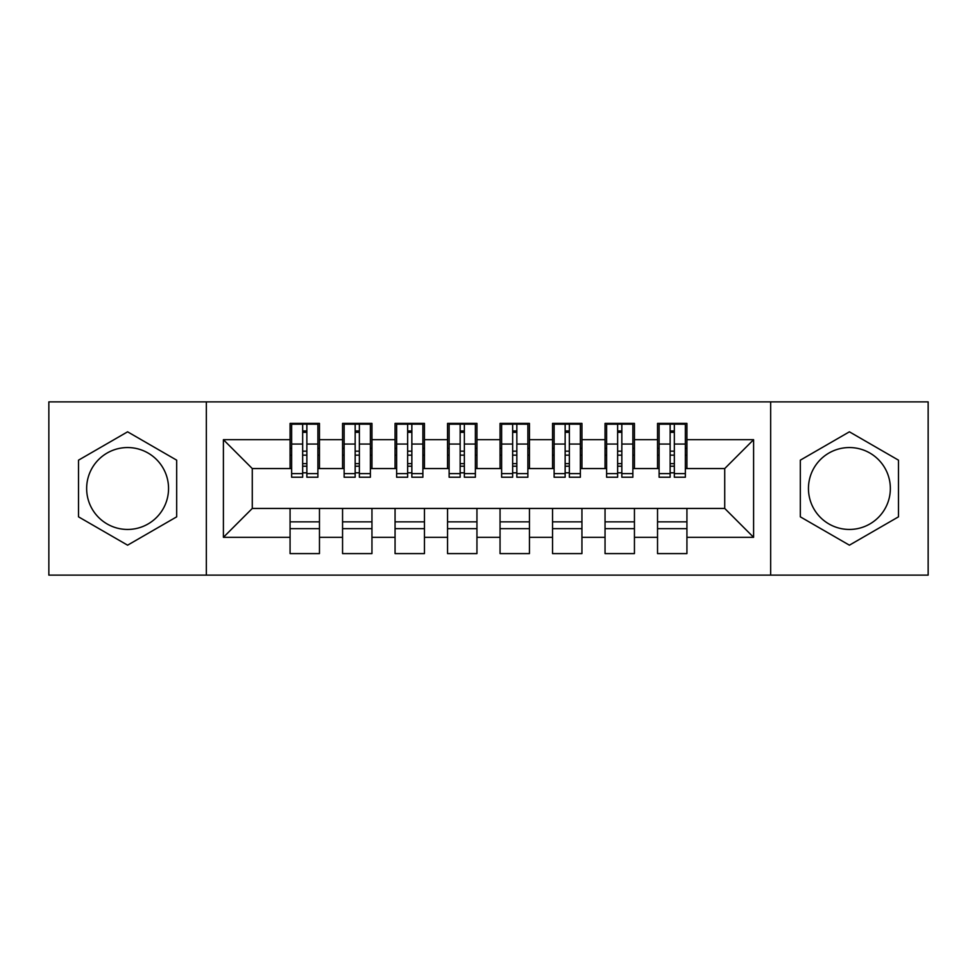 <?xml version="1.0" encoding="UTF-8"?>
<svg xmlns="http://www.w3.org/2000/svg" width="977" height="977" viewBox="0 0 977 977"><rect width="100%" height="100%" fill="white"/><g stroke="black" fill="none" stroke-linecap="round" stroke-linejoin="round"><path stroke-width="1.47" d="M849.404 447.551A40.949 40.949 0 0 0 808.455 488.5A40.949 40.949 0 0 0 849.404 529.449A40.949 40.949 0 0 0 890.352 488.5A40.949 40.949 0 0 0 849.404 447.551M127.596 529.449A40.949 40.949 0 0 1 86.648 488.5A40.949 40.949 0 0 1 127.596 447.551A40.949 40.949 0 0 1 168.545 488.5A40.949 40.949 0 0 1 127.596 529.449M770.658 575.123L928.15 575.123L928.15 401.877L770.658 401.877L770.658 575.123L206.342 575.123L206.342 401.877L48.85 401.877L48.85 575.123L206.342 575.123M670.137 455.16L674.338 455.16L670.137 455.16M686.929 521.84L657.533 521.84M657.533 528.655L686.929 528.655M617.635 455.16L621.836 455.16L617.635 455.16M634.439 521.84L605.044 521.84M605.044 528.655L634.439 528.655M565.146 455.16L569.347 455.16L565.146 455.16M581.938 521.84L552.542 521.84M552.542 528.655L581.938 528.655M512.644 455.16L516.845 455.16L512.644 455.16M529.449 521.84L500.053 521.84M500.053 528.655L529.449 528.655M460.155 455.16L464.356 455.16L460.155 455.16M476.947 521.84L447.551 521.84M447.551 528.655L476.947 528.655M407.653 455.16L411.854 455.16L407.653 455.16M424.458 521.84L395.062 521.84M395.062 528.655L424.458 528.655M355.164 455.16L359.365 455.16L355.164 455.16M371.956 521.84L342.561 521.84M342.561 528.655L371.956 528.655M770.658 401.877L206.342 401.877M291.647 468.557L252.274 468.557L223.403 439.674L223.403 537.326L290.071 537.326L290.071 553.593L319.467 553.593L319.467 537.326L342.561 537.326L342.561 553.593L371.956 553.593L371.956 537.326L395.062 537.326L395.062 553.593L424.458 553.593L424.458 537.326L447.551 537.326L447.551 553.593L476.947 553.593L476.947 537.326L500.053 537.326L500.053 553.593L529.449 553.593L529.449 537.326L552.542 537.326L552.542 553.593L581.938 553.593L581.938 537.326L605.044 537.326L605.044 553.593L634.439 553.593L634.439 537.326L657.533 537.326L657.533 553.593L686.929 553.593L686.929 508.443L724.726 508.443L724.726 468.557L685.353 468.557M223.403 439.674L290.071 439.674L290.071 468.557M724.726 468.557L753.597 439.674L686.929 439.674L686.929 423.407L657.533 423.407L657.533 439.674L634.439 439.674L634.439 423.407L605.044 423.407L605.044 439.674L581.938 439.674L581.938 423.407L552.542 423.407L552.542 439.674L529.449 439.674L529.449 423.407L500.053 423.407L500.053 439.674L476.947 439.674L476.947 423.407L447.551 423.407L447.551 439.674L424.458 439.674L424.458 423.407L395.062 423.407L395.062 439.674L371.956 439.674L371.956 423.407L342.561 423.407L342.561 439.674L319.467 439.674L319.467 423.407L290.071 423.407L290.071 439.674M753.597 439.674L753.597 537.326L686.929 537.326M634.439 537.326L634.439 508.443L686.929 508.443M657.533 537.326L657.533 508.443M686.929 439.674L686.929 468.557M581.938 537.326L581.938 508.443L634.439 508.443M605.044 537.326L605.044 508.443M657.533 439.674L657.533 468.557L632.864 468.557M634.439 439.674L634.439 468.557M529.449 537.326L529.449 508.443L581.938 508.443M552.542 537.326L552.542 508.443M605.044 439.674L605.044 468.557L580.362 468.557M581.938 439.674L581.938 468.557M476.947 537.326L476.947 508.443L529.449 508.443M500.053 537.326L500.053 508.443M552.542 439.674L552.542 468.557L527.873 468.557M529.449 439.674L529.449 468.557M424.458 537.326L424.458 508.443L476.947 508.443M447.551 537.326L447.551 508.443M500.053 439.674L500.053 468.557L475.372 468.557M476.947 439.674L476.947 468.557M371.956 537.326L371.956 508.443L424.458 508.443M395.062 537.326L395.062 508.443M447.551 439.674L447.551 468.557L422.882 468.557M424.458 439.674L424.458 468.557M319.467 537.326L319.467 508.443L371.956 508.443M342.561 537.326L342.561 508.443M395.062 439.674L395.062 468.557L370.381 468.557M371.956 439.674L371.956 468.557M302.662 455.16L306.863 455.16L302.662 455.16M319.467 521.84L290.071 521.84M290.071 528.655L319.467 528.655M223.403 537.326L252.274 508.443L319.467 508.443M290.071 537.326L290.071 508.443M342.561 439.674L342.561 468.557L317.891 468.557M319.467 439.674L319.467 468.557M176.678 460.167L127.596 431.822L78.514 460.167L78.514 516.833L127.596 545.178L176.678 516.833L176.678 460.167M800.322 460.167L800.322 516.833L849.404 545.178L898.486 516.833L898.486 460.167L849.404 431.822L800.322 460.167M252.274 468.557L252.274 508.443M659.109 468.557L657.533 468.557M606.619 468.557L605.044 468.557M554.118 468.557L552.542 468.557M501.628 468.557L500.053 468.557M449.127 468.557L447.551 468.557M396.638 468.557L395.062 468.557M344.136 468.557L342.561 468.557M753.597 537.326L724.726 508.443M291.647 423.933L317.891 423.933L291.647 423.933L291.647 477.216L302.662 477.216L302.662 424.128L317.891 424.201L317.891 477.216L306.863 477.216L306.863 424.201M302.662 430.955L306.863 430.955M302.662 472.807L306.863 472.807M306.863 466.212L302.662 466.212M302.662 463.635L306.863 463.635M319.467 448.345L317.891 448.345M319.467 455.16L317.891 455.16M291.647 448.345L290.071 448.345M291.647 455.16L290.071 455.16M344.136 423.933L370.381 423.933L344.136 423.933L344.136 477.216L355.164 477.216L355.164 424.128L370.381 424.201L370.381 477.216L359.365 477.216L359.365 424.201M355.164 430.955L359.365 430.955M355.164 472.807L359.365 472.807M359.365 466.212L355.164 466.212M355.164 463.635L359.365 463.635M371.956 448.345L370.381 448.345M371.956 455.16L370.381 455.16M344.136 448.345L342.561 448.345M344.136 455.16L342.561 455.16M396.638 423.933L422.882 423.933L396.638 423.933L396.638 477.216L407.653 477.216L407.653 424.128L422.882 424.201L422.882 477.216L411.854 477.216L411.854 424.201M407.653 430.955L411.854 430.955M407.653 472.807L411.854 472.807M411.854 466.212L407.653 466.212M407.653 463.635L411.854 463.635M424.458 448.345L422.882 448.345M424.458 455.16L422.882 455.16M396.638 448.345L395.062 448.345M396.638 455.16L395.062 455.16M449.127 423.933L475.372 423.933L449.127 423.933L449.127 477.216L460.155 477.216L460.155 424.128L475.372 424.201L475.372 477.216L464.356 477.216L464.356 424.201M460.155 430.955L464.356 430.955M460.155 472.807L464.356 472.807M464.356 466.212L460.155 466.212M460.155 463.635L464.356 463.635M476.947 448.345L475.372 448.345M476.947 455.16L475.372 455.16M449.127 448.345L447.551 448.345M449.127 455.16L447.551 455.16M501.628 423.933L527.873 423.933L501.628 423.933L501.628 477.216L512.644 477.216L512.644 424.128L527.873 424.201L527.873 477.216L516.845 477.216L516.845 424.201M512.644 430.955L516.845 430.955M512.644 472.807L516.845 472.807M516.845 466.212L512.644 466.212M512.644 463.635L516.845 463.635M529.449 448.345L527.873 448.345M529.449 455.16L527.873 455.16M501.628 448.345L500.053 448.345M501.628 455.16L500.053 455.16M554.118 423.933L580.362 423.933L554.118 423.933L554.118 477.216L565.146 477.216L565.146 424.128L580.362 424.201L580.362 477.216L569.347 477.216L569.347 424.201M565.146 430.955L569.347 430.955M565.146 472.807L569.347 472.807M569.347 466.212L565.146 466.212M565.146 463.635L569.347 463.635M581.938 448.345L580.362 448.345M581.938 455.16L580.362 455.16M554.118 448.345L552.542 448.345M554.118 455.16L552.542 455.16M606.619 423.933L632.864 423.933L606.619 423.933L606.619 477.216L617.635 477.216L617.635 424.128L632.864 424.201L632.864 477.216L621.836 477.216L621.836 424.201M617.635 430.955L621.836 430.955M617.635 472.807L621.836 472.807M621.836 466.212L617.635 466.212M617.635 463.635L621.836 463.635M634.439 448.345L632.864 448.345M634.439 455.16L632.864 455.16M606.619 448.345L605.044 448.345M606.619 455.16L605.044 455.16M659.109 423.933L685.353 423.933L659.109 423.933L659.109 477.216L670.137 477.216L670.137 424.128L685.353 424.201L685.353 477.216L674.338 477.216L674.338 424.201M670.137 430.955L674.338 430.955M670.137 472.807L674.338 472.807M674.338 466.212L670.137 466.212M670.137 463.635L674.338 463.635M686.929 448.345L685.353 448.345M686.929 455.16L685.353 455.16M659.109 448.345L657.533 448.345M659.109 455.16L657.533 455.16M291.647 424.201L302.662 424.201M306.863 473.613L317.891 473.613M306.863 444.059L317.891 444.059M291.647 473.613L302.662 473.613M291.647 444.059L302.662 444.059M302.662 451.166L306.863 451.166M302.662 432.335L306.863 432.335M344.136 424.201L355.164 424.201M359.365 473.613L370.381 473.613M359.365 444.059L370.381 444.059M344.136 473.613L355.164 473.613M344.136 444.059L355.164 444.059M355.164 451.166L359.365 451.166M355.164 432.335L359.365 432.335M396.638 424.201L407.653 424.201M411.854 473.613L422.882 473.613M411.854 444.059L422.882 444.059M396.638 473.613L407.653 473.613M396.638 444.059L407.653 444.059M407.653 451.166L411.854 451.166M407.653 432.335L411.854 432.335M449.127 424.201L460.155 424.201M464.356 473.613L475.372 473.613M464.356 444.059L475.372 444.059M449.127 473.613L460.155 473.613M449.127 444.059L460.155 444.059M460.155 451.166L464.356 451.166M460.155 432.335L464.356 432.335M501.628 424.201L512.644 424.201M516.845 473.613L527.873 473.613M516.845 444.059L527.873 444.059M501.628 473.613L512.644 473.613M501.628 444.059L512.644 444.059M512.644 451.166L516.845 451.166M512.644 432.335L516.845 432.335M554.118 424.201L565.146 424.201M569.347 473.613L580.362 473.613M569.347 444.059L580.362 444.059M554.118 473.613L565.146 473.613M554.118 444.059L565.146 444.059M565.146 451.166L569.347 451.166M565.146 432.335L569.347 432.335M606.619 424.201L617.635 424.201M621.836 473.613L632.864 473.613M621.836 444.059L632.864 444.059M606.619 473.613L617.635 473.613M606.619 444.059L617.635 444.059M617.635 451.166L621.836 451.166M617.635 432.335L621.836 432.335M659.109 424.201L670.137 424.201M674.338 473.613L685.353 473.613M674.338 444.059L685.353 444.059M659.109 473.613L670.137 473.613M659.109 444.059L670.137 444.059M670.137 451.166L674.338 451.166M670.137 432.335L674.338 432.335"/></g></svg>
